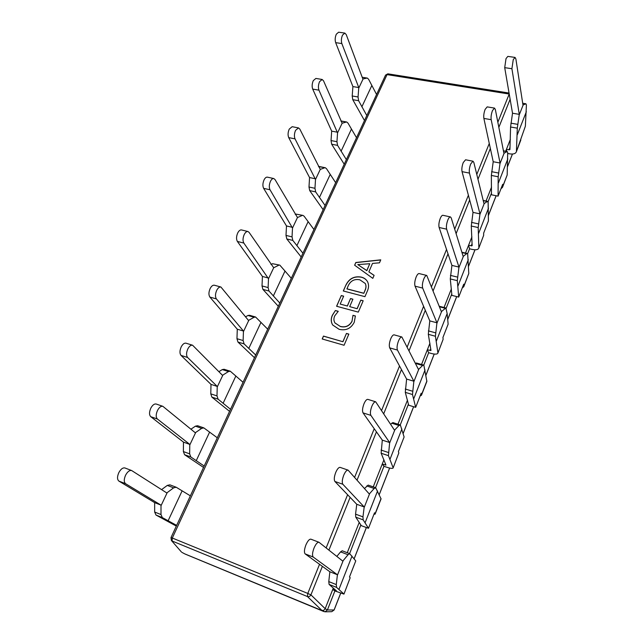 <?xml version="1.0" encoding="UTF-8"?>
<svg xmlns="http://www.w3.org/2000/svg" width="644" height="644" viewBox="0 0 644 644"><rect width="100%" height="100%" fill="white"/><g stroke="black" fill="none" stroke-linecap="round" stroke-linejoin="round"><path stroke-width="0.97" d="M376.571 94.483L368.658 79.365L367.354 78.093L362.234 77.336M366.798 115.542L358.611 100.706L352.767 99.691L352.204 95.98L358.056 96.978L358.611 100.706M364.488 120.533L352.767 99.691M301.183 256.98L286.797 238.948L286 235.414L292.038 236.879L292.827 240.421L286.797 238.948M302.913 253.245L292.827 240.421M313.934 229.489L304.185 216.295L303.058 215.426L296.111 214.13L295.29 214.468M291.297 278.28L279.826 265.135L272.565 263.718L270.987 264.475M279.802 303.05L268.991 291.04L262.905 289.381L262.019 285.936L268.113 287.578L268.991 291.04M278.305 306.278L262.905 289.381M254.452 357.694L237.95 342.053L236.968 338.696L243.126 340.539L244.1 343.904L237.95 342.053M255.692 355.021L244.1 343.904M267.687 329.164L255.596 317.017L254.114 317.242L247.988 315.488L245.549 316.816M243.046 382.286L230.302 371.226L228.491 371.54L222.301 369.584L218.896 371.66M230.512 409.286L218.083 399.167L211.868 397.107L210.781 393.854L216.996 395.907L218.083 399.167M229.554 411.363L211.868 397.107M203.536 467.439L184.578 454.712L183.371 451.573L189.65 453.851L190.849 456.999L184.578 454.712M204.188 466.023L190.849 456.999M217.294 437.783L203.858 427.906L201.685 428.349L195.438 426.167L190.938 429.194M190.358 495.84L176.198 487.242L173.614 487.838L167.303 485.415L161.58 489.617M176.641 525.391L162.32 517.583L156.001 515.047L154.665 512.036L161 514.564L162.32 517.583M176.319 526.092L156.001 515.047M344.218 164.22L331.668 144.224L331.04 140.561L336.949 141.704L337.577 145.375L331.668 144.224M346.351 159.615L337.577 145.375M356.518 137.711L348.034 123.165L346.77 122.022L340.877 121.064M335.653 182.671L326.556 168.768L325.357 167.762L318.53 166.635M325.075 205.476L315.665 191.912L309.7 190.6L308.991 187.002L314.964 188.306L315.665 191.912M323.135 209.662L309.7 190.6M500.968 188.748L502.489 187.364L507.174 175.007L507.689 152.588L507.198 151.517L503.914 153.272L495.341 109.456L494.503 108.095L492.475 110.583C491.251 113.948 490.825 116.975 491.187 119.679L500.066 163.021L498.174 176.77L491.356 175.434L493.207 161.725L483.877 118.432C483.491 115.735 483.91 112.708 485.141 109.359L487.194 106.88L494.503 108.095M498.174 176.77L498.086 196.138L491.461 194.786L491.356 175.434M467.584 253.833L469.565 248.801L472.205 249.413C475.747 250.13 477.92 249.759 478.734 248.294L483.644 235.374L483.636 233.168L488.402 220.956L488.136 202.28L487.226 201.5L483.998 203.681L473.815 162.385L472.986 161.201L470.692 163.978C469.42 167.48 469.001 170.523 469.452 173.099L479.973 213.872L478.194 227.549L471.279 226.036L473.018 212.391L462.038 171.642C461.571 169.074 461.973 166.039 463.253 162.554L465.572 159.784L472.986 161.201M471.915 236.831L468.55 245.356L472.149 245.71L471.279 226.036M478.846 247.682L478.194 227.549M462.303 287.836L463.736 286.773L468.784 273.491L467.697 254.219L467.23 253.462L466.667 253.672L463.165 256.409L451.219 217.913L450.43 216.923C449.609 216.851 448.739 217.881 447.83 220.031C446.493 223.685 446.099 226.728 446.638 229.167L458.955 267.075L457.296 280.655L450.293 278.941L451.911 265.4L439.128 227.493C438.556 225.054 438.942 222.019 440.279 218.38C441.196 216.239 442.074 215.209 442.911 215.289L450.43 216.923M457.296 280.655L458.697 297.085L451.903 295.371L450.293 278.941M423.752 365.196L428.663 352.719L431.375 353.476C434.998 354.409 437.155 354.329 437.839 353.226L443.128 339.299L442.935 337.488L448.135 324.149L447.161 313.564L445.873 307.961L441.357 311.624L426.755 275.447C425.821 275.35 424.839 276.518 423.8 278.941C422.408 282.748 422.029 285.799 422.673 288.085L436.938 322.797L435.416 336.249L428.316 334.325L429.798 320.897L415.05 286.161C414.382 283.883 414.744 280.84 416.137 277.049C417.183 274.634 418.181 273.475 419.131 273.571L426.755 275.447M429.942 343.204L427.334 349.805L430.981 350.457L428.316 334.325M437.896 352.735L435.416 336.249M420.13 395.931L421.458 395.263L426.867 381.385L423.905 365.502L423.519 365.035L422.617 365.478L418.495 369.487L401.864 336.989C400.81 336.876 399.691 338.189 398.507 340.934C397.05 344.918 396.696 347.961 397.453 350.07L413.867 381.208L412.49 394.522L405.293 392.357L406.622 379.083L389.717 347.889C388.936 345.772 389.274 342.737 390.739 338.768C391.93 336.039 393.065 334.735 394.136 334.856L401.864 336.989M422.617 365.478L415.461 363.433L416.362 362.991L423.519 365.035M412.49 394.522L415.67 407.354L408.69 405.213L405.293 392.357M375.541 487.677L383.961 466.288L386.738 467.222C390.449 468.421 392.566 468.687 393.098 468.011L398.829 452.949L398.403 451.605L404.11 436.994L400.415 425.193L398.974 425.483L394.506 430.216L375.685 401.8C374.494 401.655 373.214 403.144 371.862 406.259C370.332 410.421 370.01 413.464 370.888 415.372L389.644 442.525L388.437 455.654L381.143 453.231L382.303 440.134L363.039 412.893C362.137 410.985 362.451 407.95 363.981 403.804C365.341 400.705 366.629 399.224 367.845 399.377L375.685 401.8M390.65 424.316L392.832 422.577L400.085 424.863M383.945 459.76L382.254 464.042L385.957 465.089L381.143 453.231M393.09 467.673L388.437 455.654M373.939 514.315L375.122 514.129L381.063 498.891L375.758 487.87L374.148 488.49L369.302 494.012L348.09 470.128C346.746 469.959 345.297 471.649 343.743 475.183C342.141 479.555 341.843 482.581 342.858 484.272L364.19 506.957L362.966 516.858L363.168 519.869L355.778 517.172L355.56 514.162L356.752 504.284L334.904 481.471C333.858 479.772 334.139 476.753 335.749 472.406C337.311 468.888 338.776 467.214 340.145 467.391L348.09 470.128M364.488 488.555L368.159 485.101L375.5 487.661M363.168 519.869L368.481 528.297L361.316 525.665L355.778 517.172M184.892 553.937L324.97 611.8L327.394 609.997L334.904 590.934L343.952 594.106L350.175 577.749L349.483 576.984L355.762 560.9L349.676 553.639L348.042 554.734L342.785 561.125L318.965 542.264C317.46 542.079 315.818 544.003 314.031 548.028C312.34 552.608 312.082 555.619 313.25 557.06L337.408 574.754L336.281 584.583L336.587 587.409L329.1 584.414L328.778 581.588L329.865 571.775L305.176 553.904C303.984 552.463 304.234 549.461 305.924 544.896C307.719 540.888 309.378 538.988 310.907 539.181L318.965 542.264M336.836 556.4L340.579 551.868L342.238 550.789L349.676 553.639M333.318 588.044L332.747 589.485L336.482 590.91L329.1 584.414M343.856 593.953L336.587 587.409M507.754 153.489L509.702 153.844C513.163 154.375 515.353 153.763 516.271 152.008L525.367 126.216L526.414 105.004L525.931 103.789L522.968 105.028L515.884 58.966L515.047 57.421L513.244 59.659L511.916 68.723L519.281 114.358L517.301 128.164L510.571 127.005L512.519 113.231L504.711 67.652L506.015 58.62L507.842 56.39L515.047 57.421M510.378 139.37L506.385 149.48L509.935 149.585L510.571 127.005M516.424 151.292L517.301 128.164M359.255 522.324L347.261 552.713M349.595 553.607L360.873 524.949M383.961 466.288L382.254 464.042L373.246 486.872M407.483 400.117L397.976 424.203M400.238 424.951L408.433 404.118M428.663 352.719L427.334 349.805L421.546 364.472M451.396 288.826L444.038 307.486M446.179 308.218L451.79 293.962M469.565 248.801L468.55 245.356L465.507 253.06M491.557 187.058L486.043 201.033M488.047 201.846L491.485 193.12M506.764 151.437L506.385 149.48L505.693 151.243M361.051 277.057C364.021 277.741 366.186 279.303 367.563 281.734C368.915 284.64 368.859 287.715 367.394 290.959L364.947 296.659L343.3 290.983L345.868 285.139C349.032 278.667 354.087 275.97 361.051 277.057L361.107 277.17C364.053 277.846 366.211 279.391 367.595 281.79M342.906 341.642L346.44 333.431L348.855 334.115L344.073 345.256L322.201 338.977L323.473 336.088L342.97 341.739L346.44 333.431M352.018 321.179L352.976 315.319L355.383 315.971L354.256 322.242C350.94 328.553 345.884 330.911 339.106 329.309L332.674 324.978C330.895 321.984 330.783 318.748 332.336 315.262L335.371 310.521L338.269 311.31L334.711 315.89C333.592 318.402 333.656 320.736 334.928 322.894L340.177 326.371C345.401 327.716 349.346 325.985 352.018 321.179L352.976 315.319M357.122 308.629L360.785 300.128L363.184 300.764L358.306 312.123L336.587 306.254L341.296 295.54L343.654 296.168L340.185 304.073L347.301 305.989L350.537 298.558L352.912 299.186L349.684 306.625L357.187 308.734L360.785 300.128M354.635 265.207L355.826 262.486L380.757 259.846L379.477 262.824L372.522 263.404L368.867 271.849L374.108 275.342L372.804 278.361L354.635 265.207M324.021 611.615L185.19 554.09M321.767 610.319L321.791 610.319C323.248 610.713 324.375 610.174 325.172 608.685L332.747 589.485L334.904 590.934M324.97 611.8L331.765 611.679L334.107 609.932L340.652 593.205M181.399 551.956L171.368 540.461L181.399 551.956M321.791 610.319L307.421 596.545C308.895 596.932 310.062 596.368 310.923 594.855L325.172 608.685M346.504 333.536L348.823 334.188M322.306 339.002L323.473 336.088M323.546 336.184L342.97 341.739M353.041 315.423L355.391 316.059M332.707 325.027C330.96 322.048 330.863 318.828 332.401 315.367L332.336 315.262M332.401 315.367L335.371 310.521M335.435 310.625L338.181 311.374M334.961 322.95L340.177 326.371M340.241 326.476C345.466 327.82 349.41 326.089 352.075 321.284M360.841 300.233L363.144 300.845M336.691 306.278L341.296 295.54M341.36 295.652L343.622 296.248M347.301 305.989L340.185 304.073M347.366 306.093L350.537 298.558M350.594 298.663L352.872 299.267M357.187 308.734L349.684 306.625M343.405 291.007L345.868 285.139M345.933 285.252C349.096 278.78 354.152 276.083 361.107 277.17M365.092 290.363L365.035 290.251C366.146 287.892 366.235 285.646 365.301 283.513L359.907 279.834C354.53 278.731 350.634 280.712 348.219 285.767L346.939 288.923L363.82 293.326L365.092 290.363C366.203 288.005 366.291 285.759 365.357 283.626L365.325 283.569M363.82 293.326L365.035 290.251M346.875 288.818L363.763 293.221M354.715 265.272L355.826 262.486M355.891 262.607L380.701 259.975M374.075 275.399L368.867 271.849M357.79 264.587L366.855 270.673L369.753 263.734L357.79 264.587L366.798 270.561L369.753 263.734M520.835 139.973L516.271 152.008M502.489 187.364L502.706 184.305L498.086 196.138M483.644 235.374L478.734 248.294M463.736 286.773L463.728 284.181L458.697 297.085M443.128 339.299L437.839 353.226M421.458 395.263L421.176 393.234L415.67 407.354M398.829 452.949L393.098 468.011M375.122 514.129L374.534 512.793L368.481 528.297M350.175 577.749L343.952 594.106M512.519 113.231L519.281 114.358M329.865 571.775L337.408 574.754M356.752 504.284L364.19 506.957M382.303 440.134L389.644 442.525M406.622 379.083L413.867 381.208M429.798 320.897L436.938 322.797M451.911 265.4L458.955 267.075M473.018 212.391L479.973 213.872M493.207 161.725L500.066 163.021M335.669 42.649C334.856 39.968 335.073 37.151 336.329 34.188L338.631 32.208L344.83 33.094L342.536 35.082C341.288 38.052 341.062 40.878 341.851 43.559L335.669 42.649L352.904 86.578L352.204 95.98M344.83 33.094L346.247 34.623L362.846 78.971L366.967 78.101M358.056 96.978L358.772 87.552L341.851 43.559M336.949 141.704L337.553 132.889L342.133 123.221L323.546 80.838L322.153 79.47L319.577 81.659C318.281 84.742 318.072 87.576 318.957 90.168L312.702 89.097L331.676 131.135L331.04 140.561M312.702 89.097C311.801 86.505 312.002 83.68 313.298 80.605L315.89 78.431L322.153 79.47M337.553 132.889L318.957 90.168M342.133 123.221L346.231 122.054M314.964 188.306L315.504 179.467L320.269 169.388L299.83 129.106L298.494 127.906L295.588 130.321C294.244 133.517 294.05 136.367 295.033 138.863L288.713 137.615L309.555 177.551L308.991 187.002M288.713 137.615C287.715 135.127 287.892 132.294 289.245 129.098L292.167 126.699L298.494 127.906M315.504 179.467L295.033 138.863M318.683 166.587L319.408 166.538M320.269 169.388L324.632 167.818M292.038 236.879L292.505 228.032L297.48 217.519L275.036 179.563L273.781 178.541C272.613 178.38 271.518 179.274 270.504 181.214C269.095 184.538 268.934 187.396 270.021 189.771L263.629 188.346L286.491 225.947L286 235.414M263.629 188.346C262.527 185.971 262.68 183.121 264.088 179.813C265.103 177.873 266.205 176.987 267.389 177.148L273.781 178.541M292.505 228.032L270.021 189.771M296.111 214.13L303.058 215.426M297.48 217.519L302.117 215.523M268.113 287.578L268.5 278.715L273.7 267.743L249.091 232.379L247.948 231.526C246.628 231.325 245.388 232.315 244.237 234.497C242.772 237.958 242.635 240.808 243.834 243.062L237.378 241.444L262.422 276.453L262.019 285.936M237.378 241.444C236.163 239.19 236.284 236.34 237.757 232.895C238.908 230.721 240.156 229.731 241.492 229.932L247.948 231.526M268.5 278.715L243.834 243.062M272.565 263.718L279.826 265.135M273.7 267.743L278.635 265.288M243.126 340.539L243.432 331.676L248.858 320.205L248.487 320.422L220.908 287.023C219.419 286.773 218.018 287.876 216.714 290.339C215.177 293.938 215.08 296.795 216.4 298.913L209.88 297.069L237.282 329.213L236.968 338.696M209.88 297.069C208.535 294.952 208.632 292.102 210.161 288.512C211.474 286.065 212.882 284.97 214.388 285.228L220.908 287.023M243.432 331.676L243.456 331.032L216.4 298.913M247.988 315.488L249.47 315.262L255.596 317.017M248.858 320.205L254.114 317.242M181.028 355.408C179.555 353.451 179.612 350.602 181.222 346.866C182.711 344.105 184.305 342.882 185.995 343.188L192.58 345.224C190.906 344.918 189.32 346.15 187.831 348.927C186.229 352.679 186.156 355.536 187.621 357.492L181.028 355.408L210.991 384.379L210.781 393.854M192.58 345.224L222.486 375.315L228.491 371.54M216.996 395.907L217.229 386.416L187.621 357.492M222.301 369.584L224.112 369.27L230.302 371.218M189.65 453.851L189.763 445.02L195.712 432.454L195.285 432.76L162.86 406.324C160.984 405.953 159.197 407.338 157.498 410.469C155.816 414.39 155.784 417.24 157.394 419.019L150.736 416.676L183.476 442.122L183.371 451.573M150.736 416.676C149.11 414.897 149.134 412.047 150.817 408.151C152.523 405.028 154.327 403.659 156.21 404.038L162.86 406.324M189.763 445.02L189.779 444.384L157.394 419.019M195.438 426.167L197.619 425.732L203.858 427.906M195.712 432.454L201.685 428.349M118.89 481.092C117.103 479.506 117.087 476.673 118.85 472.591C120.798 469.065 122.827 467.528 124.936 467.971L131.642 470.539C129.557 470.104 127.536 471.658 125.588 475.2C123.833 479.297 123.833 482.131 125.604 483.716L118.89 481.092L154.649 502.626L154.665 512.036M131.642 470.539L166.78 492.942L173.614 487.838M161 514.564L161.008 505.129L125.604 483.716M167.303 485.415L169.895 484.835L176.198 487.242M358.772 87.552L352.904 86.578M161.008 505.129L154.649 502.626M189.779 444.384L183.476 442.122M217.229 386.416L210.991 384.379M243.456 331.032L237.282 329.213M268.54 278.079L262.422 276.453M292.545 227.388L286.491 225.947M315.544 178.823L309.555 177.551M337.601 132.253L331.676 131.135M361.848 106.856L371.781 85.636M296.852 245.726L308.074 221.753M273.322 295.999L285.026 270.987M248.753 348.485L260.981 322.37M223.082 403.329L235.857 376.032M196.235 460.702L209.598 432.14M168.116 520.771L182.115 490.857M341.062 151.276L351.391 129.194M319.408 197.523L330.179 174.524M498.416 182.928L507.826 158.939M499.961 163.697L504.123 153.159M478.661 233.273L488.49 208.221M479.877 214.549L484.224 203.536M458.013 285.904L468.293 259.709M458.858 267.759L463.414 256.232M436.407 340.974L447.161 313.564M436.849 323.473L441.623 311.398M413.778 398.66L425.048 369.93M413.778 381.884L418.785 369.221M390.047 459.148L401.872 429.017M389.564 443.201L394.82 429.894M365.14 522.646L377.553 491.002M364.118 507.625L369.64 493.642M338.953 589.381L352.002 556.118M337.335 575.422L343.155 560.699M517.333 134.709L526.349 111.726M519.185 115.035L523.169 104.948M497.844 122.239L509.219 94.04L387.044 74.615L172.302 538.022L307.792 593.43L319.537 564.297M326.146 547.915L347.599 494.729M354.611 477.349L374.228 428.711M381.594 410.453L399.53 365.985M407.201 346.955L423.599 306.303M431.544 286.604L446.534 249.453M454.712 229.167L468.397 195.237M476.785 174.444L489.271 143.475M325.18 608.669L327.402 609.981L334.091 609.981M354.111 558.799L366.347 527.516M379.211 494.624L389.604 468.051M403.12 433.484L413.593 406.718M425.934 375.17L434.193 354.047M447.709 319.496L456.676 296.57M468.526 266.27L474.974 249.775M488.442 215.354L496.113 195.736M507.52 166.587L512.423 154.037M510.129 99.273L498.842 127.351M490.35 148.474L477.977 179.265M469.661 199.938L456.105 233.667M448.007 253.825L433.171 290.742M425.298 310.311L409.069 350.682M401.478 369.584L383.735 413.73M376.442 431.85L357.05 480.11M350.119 497.361L328.915 550.113M322.378 566.358L310.923 594.855L307.792 593.43L307.421 596.545L172.117 541.008L172.302 538.022L170.998 537.571L171.368 540.461M385.579 75.074L387.865 73.827L385.579 75.074L170.998 537.571M510.032 147.267L508.977 149.955M502.626 186.68L507.174 175.007M472.1 243.698L471.207 245.96M463.833 286.202L468.784 273.491M430.747 348.815L430.055 350.569M421.482 394.828L426.9 380.934M385.498 463.841L385.048 464.976M375.082 513.856L381.031 498.601M510.893 123.173L517.631 124.332M511.916 68.723L504.711 67.652M525.713 103.829L522.711 103.338M328.778 581.588L336.281 584.583M313.25 557.06L305.176 553.904M348.042 554.734L340.579 551.868M374.148 488.49L366.782 485.922M355.56 514.162L362.966 516.858M342.858 484.272L334.904 481.471M398.974 425.483L391.705 423.18M381.031 450.059L388.34 452.474M370.888 415.372L363.039 412.893M405.269 389.032L412.482 391.19M397.453 350.07L389.717 347.889M428.381 330.871L435.489 332.795M422.673 288.085L415.05 286.161M445.157 308.275L439.466 306.802M450.422 275.382L457.441 277.081M446.638 229.167L439.128 227.493M466.667 253.672L461.981 252.585M471.489 222.373L478.411 223.879M469.452 173.099L462.038 171.642M487.226 201.5L483.258 200.678M491.622 171.682L498.448 173.011M491.187 119.679L483.877 118.432M506.884 151.598L503.463 150.97M358.716 88.188L363.111 78.906M217.205 387.052L222.888 375.058M161 505.765L167.231 492.596M512.471 154.029L507.512 166.707M496.154 195.744L488.442 215.466M475.022 249.775L468.526 266.375M456.717 296.586L447.717 319.585M434.233 354.055L425.942 375.259M413.633 406.726L403.144 433.557M389.652 468.059L379.236 494.681M366.388 527.533L354.144 558.839M340.7 593.221L334.147 609.973L331.765 611.679M185.037 554.025L181.97 552.399M509.066 93.05L387.865 73.827M461.869 252.215L467.23 253.462M439.248 306.254L445.873 307.961M483.201 200.445L487.653 201.363M503.431 150.825L507.206 151.517M522.703 103.257L525.931 103.781M319.416 166.53L325.357 167.762M340.885 120.943L346.77 122.022M362.202 77.256L367.354 78.093"/></g></svg>
